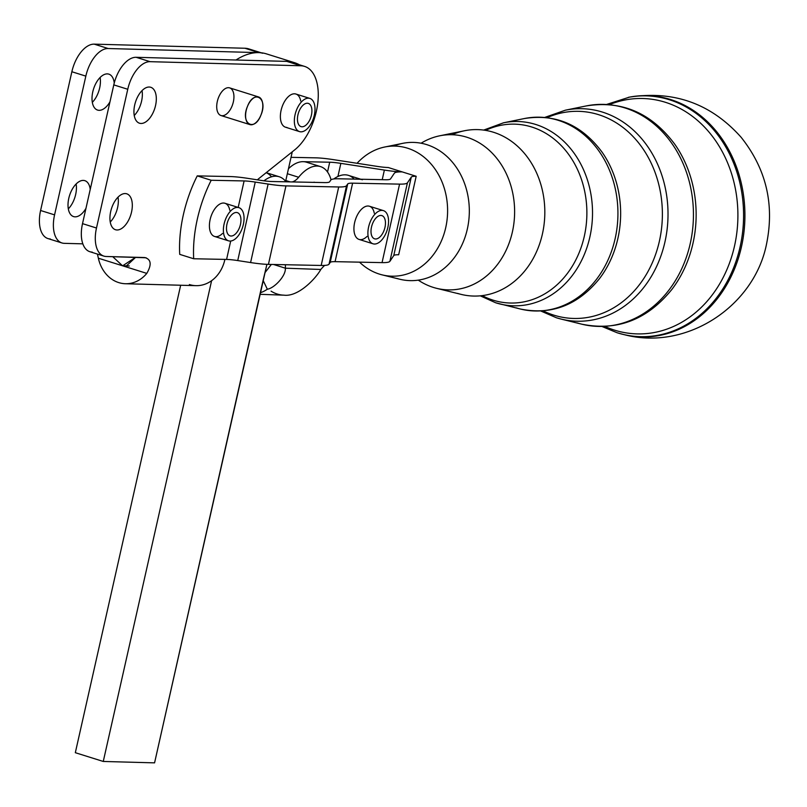<?xml version="1.0" encoding="UTF-8"?>
<svg xmlns="http://www.w3.org/2000/svg" width="807" height="807" viewBox="0 0 807 807"><rect width="100%" height="100%" fill="white"/><g stroke="black" fill="none" stroke-linecap="round" stroke-linejoin="round"><path stroke-width="1.21" d="M314.448 182.251L314.448 182.251A23.897 12.872 107.4 0 0 313.943 182.2L314.548 182.382L313.943 182.2A23.897 12.872 -72.6 0 1 314.448 182.251M360.8 179.245L348.453 175.371A40.562 21.85 107.4 0 0 333.805 178.962A40.562 21.85 -72.6 0 1 354.142 179.104M260.923 115.119A14.486 7.808 -72.6 0 1 251.038 124.782A14.486 7.808 -72.6 0 1 249.867 124.581A14.486 7.808 -72.6 0 1 246.75 108.431A14.486 7.808 -72.6 0 1 258.533 96.941A14.486 7.808 -72.6 0 1 260.923 115.119C254.376 132.58 240.113 123.32 247.477 106.403C254.023 88.952 268.297 98.212 260.923 115.119A14.486 7.808 107.4 0 0 255.506 97.042A14.486 7.808 107.4 0 0 246.175 120.122A14.486 7.808 107.4 0 0 260.923 115.119M258.533 96.941L229.662 87.882A14.486 7.808 107.4 0 0 217.88 99.372A14.486 7.808 107.4 0 0 220.987 115.532L249.867 124.581M50.316 238.963A28.971 15.605 -72.6 0 1 40.592 210.496L71.863 71.742A28.971 15.605 -72.6 0 1 94.217 44.143L244.925 48.249A46.352 24.977 -72.6 0 1 252.137 50.508M68.313 208.872A18.833 10.148 107.4 0 0 76.12 183.996A18.833 10.148 -72.6 0 1 68.313 208.872M92.321 102.348A18.833 10.148 107.4 0 0 100.118 77.482A18.833 10.148 -72.6 0 1 92.321 102.348M122.533 265.775L129.302 265.967L122.533 265.775L129.211 265.987L122.624 265.806L125.932 266.36L135.677 257.292L122.624 265.806L98.353 258.2L97.445 254.094L98.353 258.2A34.701 28.901 -88.4 0 0 118.74 282.601A34.701 28.901 91.6 0 1 98.353 258.2L122.533 265.775L112.718 256.666L122.533 265.775M304.572 66.396L290.601 62.008A46.352 24.977 107.4 0 0 286.838 61.393L300.809 65.77L286.838 61.393L136.131 57.297L150.102 61.675L300.809 65.77A46.352 24.977 -72.6 0 1 304.572 66.396A46.352 24.977 -72.6 0 1 317.787 103.014A46.352 24.977 -72.6 0 1 294.777 149.809L259.36 178.155A57.943 31.221 107.4 0 0 257.372 179.84A57.943 31.221 -72.6 0 1 259.36 178.155L294.777 149.809A46.352 24.977 107.4 0 0 318.099 99.685A46.352 24.977 107.4 0 0 300.809 65.77L150.102 61.675A28.971 15.605 107.4 0 0 127.758 89.274L96.487 228.018A28.971 15.605 107.4 0 0 106.201 256.485L144.715 257.534C151.171 259.319 151.867 264.605 146.793 273.391A34.701 28.901 91.6 0 1 125.458 283.741A34.701 28.901 91.6 0 1 118.831 282.621L118.831 282.621A34.701 28.901 -88.4 0 0 146.793 273.391L122.624 265.806L146.793 273.391M359.044 179.204L338.627 178.781A46.352 6.053 12.6 0 0 330.779 180.082L329.639 181.777A28.971 3.783 -167.4 0 1 324.737 182.594L271.979 181.514A28.971 3.783 -167.4 0 1 260.832 180.365L247.971 178.387A46.352 6.053 12.6 0 0 230.126 176.562L197.231 175.886L211.202 180.264L244.107 180.939A28.971 3.783 -167.4 0 1 255.254 182.079L268.116 184.067A46.352 6.053 12.6 0 0 285.95 185.892L338.708 186.972A46.352 6.053 12.6 0 0 346.556 185.671L347.696 183.976A28.971 3.783 -167.4 0 1 352.609 183.169L399.566 184.127A46.352 6.053 12.6 0 0 407.424 182.826L411.277 177.096A28.971 3.783 -167.4 0 1 416.18 176.279L398.668 254.77A28.971 3.783 12.6 0 0 393.755 255.587A28.971 3.783 -167.4 0 1 398.668 254.77L416.18 176.279A28.971 3.783 12.6 0 0 411.277 177.096L393.755 255.587L389.902 261.317A46.352 6.053 -167.4 0 1 382.054 262.618A46.352 6.053 12.6 0 0 389.902 261.317L407.424 182.826L389.902 261.317L393.755 255.587L411.277 177.096L407.424 182.826A46.352 6.053 -167.4 0 1 399.566 184.127L382.054 262.618L335.087 261.66A28.971 3.783 12.6 0 0 330.174 262.467A28.971 3.783 -167.4 0 1 335.087 261.66L352.609 183.169L335.087 261.66L382.054 262.618L399.566 184.127L352.609 183.169A28.971 3.783 12.6 0 0 347.696 183.976L330.174 262.467L329.044 264.161A46.352 6.053 -167.4 0 1 321.186 265.463A46.352 6.053 12.6 0 0 329.044 264.161L346.556 185.671L329.044 264.161L330.174 262.467L347.696 183.976L346.556 185.671A46.352 6.053 -167.4 0 1 338.708 186.972L321.186 265.463L268.428 264.383A46.352 6.053 -167.4 0 1 250.594 262.557A46.352 6.053 12.6 0 0 268.428 264.383L285.95 185.892L268.428 264.383L321.186 265.463L338.708 186.972L285.95 185.892A46.352 6.053 -167.4 0 1 268.116 184.067L250.594 262.557L237.732 260.57A28.971 3.783 12.6 0 0 226.585 259.43L230.691 241.031L226.585 259.43L193.69 258.754L179.719 254.366L193.69 258.754A92.704 49.943 -72.6 0 1 211.202 180.264A92.704 49.943 107.4 0 0 193.69 258.754L226.585 259.43A28.971 3.783 -167.4 0 1 237.732 260.57L255.254 182.079L237.732 260.57L250.594 262.557L268.116 184.067L255.254 182.079A28.971 3.783 12.6 0 0 244.107 180.939L238.186 207.429L244.107 180.939L211.202 180.264L197.231 175.886A92.704 49.943 107.4 0 0 179.719 254.366A92.704 49.943 -72.6 0 1 197.231 175.886L230.126 176.562A46.352 6.053 -167.4 0 1 247.971 178.387L260.832 180.365A28.971 3.783 12.6 0 0 271.979 181.514L324.737 182.594A28.971 3.783 12.6 0 0 329.639 181.777L330.779 180.082A46.352 6.053 -167.4 0 1 338.627 178.781L385.595 179.749A28.971 3.783 12.6 0 0 390.507 178.932L394.361 173.202A46.352 6.053 -167.4 0 1 402.209 171.901A46.352 6.053 -167.4 0 1 384.374 170.075L340.857 163.367L337.921 176.491L340.857 163.367A28.971 3.783 12.6 0 0 329.71 162.217L327.521 172.002L329.71 162.217L303.16 161.672A40.562 21.85 107.4 0 0 288.462 168.713A40.562 21.85 -72.6 0 1 303.16 161.672L329.71 162.217A28.971 3.783 -167.4 0 1 340.857 163.367L384.374 170.075L382.225 179.679L384.374 170.075A46.352 6.053 12.6 0 0 402.209 171.901A46.352 6.053 12.6 0 0 394.361 173.202L390.507 178.932A28.971 3.783 -167.4 0 1 385.595 179.749L359.044 179.204A40.562 21.85 -72.6 0 1 362.424 179.749M117.015 229.985A18.833 10.148 -72.6 0 1 114.15 202.416A18.833 10.148 -72.6 0 1 132.197 202.9A18.833 10.148 -72.6 0 1 117.015 229.985A18.833 10.148 107.4 0 0 131.198 213.452A18.833 10.148 107.4 0 0 126.77 193.811A18.833 10.148 107.4 0 0 111.447 208.72A18.833 10.148 107.4 0 0 115.482 229.733A18.833 10.148 107.4 0 0 117.015 229.985M141.013 123.471A18.833 10.148 -72.6 0 1 138.148 95.902A18.833 10.148 -72.6 0 1 156.205 96.386A18.833 10.148 -72.6 0 1 141.013 123.471A18.833 10.148 107.4 0 0 155.196 106.928A18.833 10.148 107.4 0 0 150.778 87.287A18.833 10.148 107.4 0 0 135.445 102.207A18.833 10.148 107.4 0 0 139.49 123.219A18.833 10.148 107.4 0 0 141.013 123.471M286.919 127.435A17.381 9.361 -72.6 0 1 283.872 102.721A17.381 9.361 -72.6 0 1 300.729 101.016M222.167 115.724A14.486 7.808 -72.6 0 1 219.958 94.51A14.486 7.808 -72.6 0 1 233.848 94.883A14.486 7.808 -72.6 0 1 222.167 115.724M125.458 283.741L196 285.658A34.701 28.901 -88.4 0 0 224.84 259.713A34.701 28.901 91.6 0 1 189.383 284.548M261.155 52.778L248.687 48.864A46.352 24.977 107.4 0 0 244.925 48.249L258.896 52.626L244.925 48.249L94.217 44.143L108.188 48.531L258.896 52.626A92.704 49.943 107.4 0 0 235.977 60.011A92.704 49.943 -72.6 0 1 258.896 52.626L108.188 48.531A28.971 15.605 107.4 0 0 85.835 76.12L71.863 71.742L40.592 210.496L54.573 214.874L85.835 76.12L54.573 214.874L40.592 210.496A28.971 15.605 107.4 0 0 47.956 238.569L61.927 242.957A28.971 15.605 -72.6 0 1 54.573 214.874A28.971 15.605 107.4 0 0 64.288 243.341A28.971 15.605 -72.6 0 1 61.927 242.957M92.23 252.107A28.971 15.605 -72.6 0 1 82.516 223.64L96.487 228.018L127.758 89.274L113.787 84.886L82.516 223.64A28.971 15.605 107.4 0 0 89.88 251.713L103.851 256.101A28.971 15.605 -72.6 0 1 96.487 228.018L82.516 223.64L113.787 84.886L127.758 89.274A28.971 15.605 -72.6 0 1 150.102 61.675L136.131 57.297A28.971 15.605 107.4 0 0 113.787 84.886A28.971 15.605 -72.6 0 1 136.131 57.297L286.838 61.393A92.704 49.943 -72.6 0 1 294.373 62.633A92.704 49.943 -72.6 0 1 299.316 64.742A92.704 49.943 107.4 0 0 286.838 61.393A46.352 24.977 -72.6 0 1 294.051 63.652M146.117 257.776L106.201 256.485A28.971 15.605 -72.6 0 1 103.851 256.101M64.288 243.341L82.828 243.845L64.288 243.341M75.091 216.841A18.833 10.148 -72.6 0 1 72.126 189.463A18.833 10.148 -72.6 0 1 90.233 189.373A18.833 10.148 107.4 0 0 84.856 180.657A18.833 10.148 107.4 0 0 69.523 195.576A18.833 10.148 107.4 0 0 73.568 216.589A18.833 10.148 107.4 0 0 75.091 216.841A18.833 10.148 107.4 0 0 85.956 208.357A18.833 10.148 -72.6 0 1 75.091 216.841M99.1 110.327A18.833 10.148 -72.6 0 1 96.154 82.889A18.833 10.148 -72.6 0 1 114.251 82.97A18.833 10.148 107.4 0 0 108.854 74.143A18.833 10.148 107.4 0 0 93.531 89.052A18.833 10.148 107.4 0 0 97.566 110.075A18.833 10.148 107.4 0 0 99.1 110.327A18.833 10.148 107.4 0 0 109.964 101.843A18.833 10.148 -72.6 0 1 99.1 110.327M85.835 76.12A28.971 15.605 -72.6 0 1 108.188 48.531L94.217 44.143A28.971 15.605 107.4 0 0 71.863 71.742L85.835 76.12M294.373 62.633L266.421 53.867A92.704 49.943 107.4 0 0 258.896 52.626A46.352 24.977 -72.6 0 1 262.658 53.252M142.042 90.626A18.833 10.148 -72.6 0 1 134.234 115.502A18.833 10.148 107.4 0 0 142.042 90.626M118.034 197.14A18.833 10.148 -72.6 0 1 110.236 222.016A18.833 10.148 107.4 0 0 118.034 197.14M154.571 762.857L103.266 761.455L75.323 752.699L103.266 761.455L211.605 280.695L103.266 761.455L154.571 762.857L266.915 264.333L263.102 280.392L267.329 289.209A34.762 28.971 92.1 0 1 260.278 292.77L154.571 762.857M180.667 285.244L75.323 752.699L180.667 285.244M367.003 236.441A17.381 9.361 -72.6 0 1 354.273 232.618A17.381 9.361 -72.6 0 1 361.647 209.094A17.381 9.361 -72.6 0 1 374.277 213.219M222.49 233.475A17.381 9.361 -72.6 0 1 209.759 229.652A17.381 9.361 -72.6 0 1 217.144 206.118A17.381 9.361 -72.6 0 1 229.773 210.254M266.169 172.708A40.562 21.85 -72.6 0 1 271.525 176.804M285.617 181.333L292.275 151.817L285.617 181.333M331.052 179.8A40.562 21.85 107.4 0 0 298.64 177.258A17.381 9.361 -72.6 0 1 292.094 181.928A17.381 9.361 107.4 0 0 298.64 177.258A40.562 21.85 -72.6 0 1 320.51 166.605A40.562 21.85 -72.6 0 1 331.052 179.8M287.332 173.717L298.64 177.258L287.332 173.717M320.51 166.605L306.529 162.217A40.562 21.85 107.4 0 0 303.16 161.672M263.96 180.818A40.562 21.85 -72.6 0 1 279.222 176.753A40.562 21.85 -72.6 0 1 285.981 181.797A40.562 21.85 107.4 0 0 263.96 180.818M324.646 265.412A46.352 24.977 107.4 0 0 320.813 269.467A46.352 24.977 -72.6 0 1 324.646 265.412M285.375 264.726A17.381 9.361 -72.6 0 1 285.355 268.186L320.813 269.467L285.355 268.186A17.381 9.361 107.4 0 0 285.375 264.726M273.563 264.484L285.355 268.186C286.051 275.923 274.087 288.351 267.329 289.209C274.087 288.351 286.051 275.923 285.355 268.186L273.563 264.484M260.157 294.313L283.701 295.16A34.762 28.971 -87.9 0 0 283.893 295.16C298.287 297.117 315.779 278.566 320.813 269.467C315.779 278.566 298.287 297.117 283.893 295.16A34.762 28.971 92.1 0 1 271.071 291.145M271.354 264.444L265.069 272.534L271.354 264.444M290.076 181.888L285.799 180.546L290.076 181.888M263.102 280.392L260.278 292.77A34.762 28.971 -87.9 0 0 267.329 289.209L263.102 280.392M291.024 157.335L315.739 157.839A46.352 6.053 -167.4 0 1 333.573 159.665L377.091 166.373A28.971 3.783 12.6 0 0 388.238 167.513A28.971 3.783 -167.4 0 1 377.091 166.373L333.573 159.665A46.352 6.053 12.6 0 0 315.739 157.839L291.024 157.335M314.296 115.27A17.381 9.361 107.4 0 0 303.15 100.31A17.381 9.361 107.4 0 0 296.583 129.443A17.381 9.361 107.4 0 0 314.296 115.27A17.381 9.361 -72.6 0 1 299.478 131.591A17.381 9.361 -72.6 0 1 295.745 112.203A17.381 9.361 -72.6 0 1 309.878 98.414A17.381 9.361 -72.6 0 1 314.296 115.27M302.03 126.78A12.166 6.557 -72.6 0 1 300.174 108.955A12.166 6.557 -72.6 0 1 311.835 109.278A12.166 6.557 -72.6 0 1 302.03 126.78A12.166 6.557 107.4 0 0 311.189 116.087A12.166 6.557 107.4 0 0 308.324 103.397A12.166 6.557 107.4 0 0 298.429 113.03A12.166 6.557 107.4 0 0 301.041 126.608A12.166 6.557 107.4 0 0 302.03 126.78M309.878 98.414L295.907 94.036A17.381 9.361 107.4 0 0 281.774 107.815A17.381 9.361 107.4 0 0 285.507 127.203L299.478 131.591M386.946 230.681A17.381 9.361 107.4 0 0 378.685 211.222A17.381 9.361 107.4 0 0 369.061 239.729A17.381 9.361 107.4 0 0 386.946 230.681A17.381 9.361 -72.6 0 1 373.026 243.795A17.381 9.361 -72.6 0 1 369.293 224.407A17.381 9.361 -72.6 0 1 383.436 210.627A17.381 9.361 -72.6 0 1 386.946 230.681M374.337 238.731A12.166 6.557 -72.6 0 1 374.892 219.353A12.166 6.557 -72.6 0 1 385.464 223.559A12.166 6.557 -72.6 0 1 374.337 238.731A12.166 6.557 107.4 0 0 374.589 238.822A12.166 6.557 107.4 0 0 384.485 229.168A12.166 6.557 107.4 0 0 381.862 215.6A12.166 6.557 107.4 0 0 372.047 225.022A12.166 6.557 107.4 0 0 374.337 238.731M383.436 210.627L369.465 206.249A17.381 9.361 107.4 0 0 355.322 220.029A17.381 9.361 107.4 0 0 359.054 239.417L373.026 243.795M243.785 214.884A17.381 9.361 107.4 0 0 226.636 216.831A17.381 9.361 107.4 0 0 230.741 241.031A17.381 9.361 107.4 0 0 243.785 214.884A17.381 9.361 -72.6 0 1 239.871 233.374A17.381 9.361 -72.6 0 1 228.522 240.829A17.381 9.361 -72.6 0 1 224.79 221.441A17.381 9.361 -72.6 0 1 238.922 207.661A17.381 9.361 -72.6 0 1 243.785 214.884M235.382 234.03A12.166 6.557 -72.6 0 1 226.787 225.032A12.166 6.557 -72.6 0 1 238.993 213.673A12.166 6.557 -72.6 0 1 235.382 234.03A12.166 6.557 107.4 0 0 240.879 221.774A12.166 6.557 107.4 0 0 237.359 212.634A12.166 6.557 107.4 0 0 227.463 222.278A12.166 6.557 107.4 0 0 230.076 235.856A12.166 6.557 107.4 0 0 235.382 234.03M238.922 207.661L224.951 203.273A17.381 9.361 107.4 0 0 210.809 217.063A17.381 9.361 107.4 0 0 214.551 236.451L228.522 240.829M416.18 176.279L388.238 167.513L416.18 176.279M379.401 274.108A65.064 54.15 -88.8 0 0 446.089 195.385A65.064 54.15 -88.8 0 0 357.067 163.286A65.064 54.15 91.2 0 1 384.788 147.005A65.064 54.15 91.2 0 1 447.592 212.261A65.064 54.15 91.2 0 1 382.155 274.874A65.064 54.15 91.2 0 1 379.401 274.108A65.064 54.15 91.2 0 1 359.519 262.154A65.064 54.15 -88.8 0 0 379.401 274.108M382.155 274.874L399.788 279.232A69.13 57.529 -88.8 0 0 469.311 212.705A69.13 57.529 -88.8 0 0 402.582 143.374L384.788 147.005M393.665 146.087A69.13 57.529 91.2 0 1 462.108 177.54A69.13 57.529 91.2 0 1 460.676 247.527A69.13 57.529 91.2 0 1 396.862 278.415M433.278 287.393A77.603 64.58 -88.8 0 0 514.291 203.868A77.603 64.58 -88.8 0 0 421.062 143.222A77.603 64.58 91.2 0 1 439.704 135.808A77.603 64.58 91.2 0 1 514.604 213.633A77.603 64.58 91.2 0 1 436.567 288.321A77.603 64.58 91.2 0 1 433.278 287.393A77.603 64.58 91.2 0 1 418.258 280.14A77.603 64.58 -88.8 0 0 433.278 287.393M436.567 288.321L461.09 294.373A83.252 69.281 -88.8 0 0 544.806 214.248A83.252 69.281 -88.8 0 0 464.449 130.764L439.704 135.808M452.041 134.739A83.252 69.281 91.2 0 1 536.13 171.901A83.252 69.281 91.2 0 1 534.405 256.192A83.252 69.281 91.2 0 1 457.559 293.385M493.087 300.164A89.466 74.466 -88.8 0 0 586.78 208.166A89.466 74.466 -88.8 0 0 485.582 130.381A89.466 74.466 91.2 0 1 586.78 208.166A89.466 74.466 91.2 0 1 493.087 300.164A89.466 74.466 91.2 0 1 482.183 295.624A89.466 74.466 -88.8 0 0 493.087 300.164M599.137 279.081L599.43 278.708A95.791 79.722 -88.8 0 0 602.032 152.099A95.791 79.722 91.2 0 1 599.419 278.708M553.784 315.133A103.589 86.218 -88.8 0 0 662.315 209.921A103.589 86.218 -88.8 0 0 547.126 117.63A103.589 86.218 91.2 0 1 662.315 209.921A103.589 86.218 91.2 0 1 553.784 315.133A103.589 86.218 91.2 0 1 543.151 310.897A103.589 86.218 -88.8 0 0 553.784 315.133M544.836 117.388L565.394 110.186A106.292 88.467 91.2 0 1 667.994 216.78A106.292 88.467 91.2 0 1 561.097 319.078A106.292 88.467 -88.8 0 0 667.994 216.78A106.292 88.467 -88.8 0 0 565.394 110.186L586.225 105.939A111.043 92.422 91.2 0 1 693.415 217.305A111.043 92.422 91.2 0 1 581.736 324.172A111.043 92.422 -88.8 0 0 693.415 217.305A111.043 92.422 -88.8 0 0 586.225 105.939C621.935 100.229 651.461 113 674.783 144.261A109.913 91.473 91.2 0 1 671.797 289.531A109.913 91.473 -88.8 0 0 674.783 144.261L674.501 143.858M614.49 330.124A117.731 97.98 -88.8 0 0 737.87 212.15A117.731 97.98 -88.8 0 0 609.436 104.607A117.731 97.98 91.2 0 1 737.87 212.15A117.731 97.98 91.2 0 1 614.49 330.124A117.731 97.98 91.2 0 1 604.887 326.462A117.731 97.98 -88.8 0 0 614.49 330.124M629.5 97.122A120.677 100.431 91.2 0 1 741.482 246.72A120.677 100.431 91.2 0 1 624.578 334.754A120.677 100.431 -88.8 0 0 744.891 218.364A120.677 100.431 -88.8 0 0 629.45 97.133C673.885 90.293 711.098 103.669 741.088 137.24C766.055 168.653 774.569 204.05 766.65 243.462C754.616 306.146 686.747 350.995 624.568 334.744L623.478 334.491A120.435 100.239 91.2 0 1 617.345 332.817A120.435 100.239 -88.8 0 0 623.478 334.491A120.435 100.239 -88.8 0 0 743.56 218.334A120.435 100.239 -88.8 0 0 628.34 97.344A120.435 100.239 91.2 0 1 743.56 218.334A120.435 100.239 91.2 0 1 623.478 334.491L617.103 332.746L602.123 326.542M671.505 289.915L671.797 289.521C647.214 319.794 617.194 331.344 581.736 324.172A111.043 92.422 91.2 0 1 577.035 322.861M581.736 324.172L561.097 319.078A106.292 88.467 91.2 0 1 556.598 317.817A106.292 88.467 -88.8 0 0 561.097 319.078L556.396 317.756L540.861 311.038M599.43 278.708C577.913 305.207 551.584 315.315 520.444 309.031A96.921 80.67 -88.8 0 0 617.91 215.751A96.921 80.67 -88.8 0 0 524.358 118.548A96.921 80.67 91.2 0 1 617.91 215.751A96.921 80.67 91.2 0 1 520.444 309.031A96.921 80.67 91.2 0 1 516.329 307.881M601.75 151.706L602.032 152.099C581.615 124.742 555.72 113.555 524.358 118.548L503.528 122.795A92.169 76.705 91.2 0 1 592.499 215.237A92.169 76.705 91.2 0 1 499.805 303.936A92.169 76.705 91.2 0 1 495.902 302.847A92.169 76.705 -88.8 0 0 499.805 303.936A92.169 76.705 -88.8 0 0 592.499 215.237A92.169 76.705 -88.8 0 0 503.528 122.795L483.675 130.088M266.209 172.678L279.222 176.753M629.45 97.133L606.682 104.416M520.444 309.031L495.7 302.786L480.266 295.836"/></g></svg>
